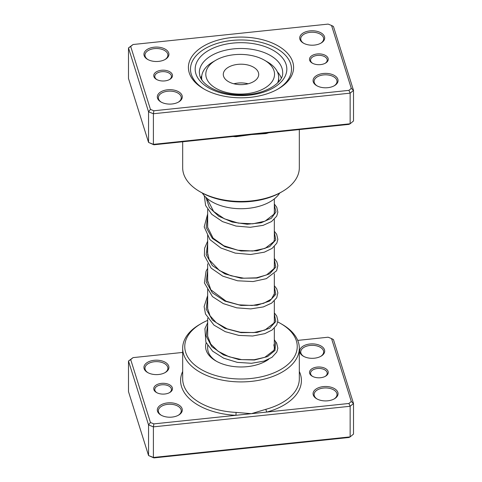 <?xml version="1.0" encoding="UTF-8"?>
<svg xmlns="http://www.w3.org/2000/svg" width="482" height="482" viewBox="0 0 482 482"><rect width="100%" height="100%" fill="white"/><g stroke="black" fill="none" stroke-linecap="round" stroke-linejoin="round"><path stroke-width="0.72" d="M172.339 74.62A9.375 5.41 180 0 1 169.748 79.416A9.375 5.41 180 0 1 156.493 79.416A9.375 5.41 180 0 1 153.897 76.554A9.375 5.41 180 0 1 161.446 70.264A9.375 5.41 180 0 1 172.339 74.62M169.357 79.626A8.333 4.808 0 0 0 171.447 76.439A8.333 4.808 0 0 0 171.315 75.578A8.333 4.808 0 0 0 162.374 71.649A8.333 4.808 0 0 0 154.788 76.439A8.333 4.808 0 0 0 154.921 77.295A8.333 4.808 0 0 0 156.879 79.626M328.103 58.322A9.375 5.41 180 0 1 325.507 63.112A9.375 5.41 180 0 1 312.252 63.112A9.375 5.41 180 0 1 309.661 60.25A9.375 5.41 180 0 1 317.21 53.96A9.375 5.41 180 0 1 328.103 58.322M325.121 63.329A8.333 4.808 0 0 0 327.212 60.136A8.333 4.808 0 0 0 327.079 59.28A8.333 4.808 0 0 0 318.138 55.346A8.333 4.808 0 0 0 310.553 60.136A8.333 4.808 0 0 0 310.685 60.997A8.333 4.808 0 0 0 312.643 63.329M292.749 62.021A52.592 30.366 180 0 1 278.192 88.911A52.592 30.366 180 0 1 203.808 88.911A52.592 30.366 180 0 1 189.251 72.854A52.592 30.366 180 0 1 231.619 37.56A52.592 30.366 180 0 1 292.749 62.021M191.3 74.336A50.508 29.161 0 0 0 204.561 89.333A50.508 29.161 180 0 1 191.3 74.336A50.508 29.161 180 0 1 190.492 69.137A50.508 29.161 0 0 0 191.3 74.336M277.439 89.333A50.508 29.161 0 0 0 291.508 69.137A50.508 29.161 0 0 0 290.7 63.937A50.508 29.161 0 0 0 236.475 40.09A50.508 29.161 0 0 0 190.492 69.137A50.508 29.161 180 0 1 236.475 40.09A50.508 29.161 180 0 1 290.7 63.937A50.508 29.161 180 0 1 291.508 69.137A50.508 29.161 180 0 1 277.439 89.333M168.73 53.002A12.496 7.218 180 0 1 165.272 59.388A12.496 7.218 180 0 1 147.594 59.388A12.496 7.218 180 0 1 144.136 55.575A12.496 7.218 180 0 1 154.204 47.188A12.496 7.218 180 0 1 168.73 53.002M164.886 59.605A11.454 6.615 0 0 0 167.887 55.141A11.454 6.615 0 0 0 167.706 53.96A11.454 6.615 0 0 0 155.409 48.549A11.454 6.615 0 0 0 144.974 55.141A11.454 6.615 0 0 0 145.16 56.316A11.454 6.615 0 0 0 147.98 59.605M324.494 36.704A12.496 7.218 180 0 1 321.03 43.091A12.496 7.218 180 0 1 303.359 43.091A12.496 7.218 180 0 1 299.9 39.277A12.496 7.218 180 0 1 309.968 30.89A12.496 7.218 180 0 1 324.494 36.704M320.651 43.302A11.454 6.615 0 0 0 323.651 38.837A11.454 6.615 0 0 0 323.47 37.662A11.454 6.615 0 0 0 311.167 32.252A11.454 6.615 0 0 0 300.738 38.837A11.454 6.615 0 0 0 300.925 40.018A11.454 6.615 0 0 0 303.744 43.302M337.864 79.301A12.496 7.218 180 0 1 334.406 85.688A12.496 7.218 180 0 1 316.728 85.688A12.496 7.218 180 0 1 313.27 81.874A12.496 7.218 180 0 1 323.338 73.487A12.496 7.218 180 0 1 337.864 79.301M334.02 85.898A11.454 6.615 0 0 0 337.026 81.44A11.454 6.615 0 0 0 336.84 80.259A11.454 6.615 0 0 0 324.543 74.849A11.454 6.615 0 0 0 314.113 81.44A11.454 6.615 0 0 0 314.294 82.615A11.454 6.615 0 0 0 317.114 85.898M182.1 95.599A12.496 7.218 180 0 1 178.641 101.985A12.496 7.218 180 0 1 160.97 101.985A12.496 7.218 180 0 1 157.506 98.171A12.496 7.218 180 0 1 167.573 89.785A12.496 7.218 180 0 1 182.1 95.599M178.256 102.202A11.454 6.615 0 0 0 181.262 97.738A11.454 6.615 0 0 0 181.075 96.557A11.454 6.615 0 0 0 168.778 91.146A11.454 6.615 0 0 0 158.349 97.738A11.454 6.615 0 0 0 158.53 98.918A11.454 6.615 0 0 0 161.35 102.202M182.678 141.774L182.678 167.778A58.322 33.674 0 0 0 183.612 173.785A58.322 33.674 0 0 0 199.759 191.589A58.322 33.674 0 0 0 282.241 191.589A58.322 33.674 0 0 0 299.322 167.778L299.322 129.568M266.04 133.05A2.085 0.729 -105.3 0 0 265.98 133.58L251.399 134.58L153.872 144.787L148.552 142.425L148.552 111.812L128.495 47.911L133.068 44.513L130.7 46.489L150.45 109.402L153.872 110.776L348.932 90.363L351.3 88.387L331.55 25.468L328.128 24.1L133.068 44.513M331.55 25.468L333.448 26.468L353.505 90.363L350.149 93.159L153.397 113.746L148.552 111.812L150.45 109.402M130.7 46.489L128.495 47.911L128.495 78.524L148.552 142.425L153.397 144.359L350.149 123.772L353.505 120.976L353.505 90.363L351.3 88.387M236.09 136.183L236.102 136.707L251.399 134.58L348.932 124.38L350.149 123.772L350.149 93.159L348.932 90.363M153.872 144.787L153.397 144.359L153.397 113.746L153.872 110.776M282.241 191.589L280.765 192.439A56.237 32.469 180 0 1 201.235 192.439L199.759 191.589M230.595 201.386L232.228 201.548M246.121 201.813L248.399 201.669M201.777 75.77A41.139 23.751 0 0 0 200.729 78.072M202.313 193.047A41.139 23.751 0 0 0 253.321 207.628A41.139 23.751 0 0 0 279.687 193.047M281.271 78.072A41.139 23.751 0 0 0 277.355 71.812M182.678 352.432L133.068 357.62L130.7 359.602L150.45 422.515L153.872 423.889L235.927 415.297L236.102 412.399L251.399 413.683L265.98 409.272A58.322 33.674 0 0 0 299.322 378.846L299.322 348.233A58.322 33.674 180 0 1 246.224 381.774A58.322 33.674 180 0 1 183.612 354.24A58.322 33.674 180 0 1 182.678 348.233A58.322 33.674 180 0 1 199.759 324.428L201.235 323.579A56.237 32.469 0 0 0 185.66 352.324A56.237 32.469 0 0 0 251.032 378.484A56.237 32.469 0 0 0 296.34 340.744A56.237 32.469 0 0 0 280.765 323.579A56.237 32.469 0 0 0 277.752 321.958M153.897 389.661A9.375 5.41 180 0 1 161.446 383.377A9.375 5.41 180 0 1 172.339 387.733A9.375 5.41 180 0 1 169.748 392.523A9.375 5.41 180 0 1 156.493 392.523A9.375 5.41 180 0 1 153.897 389.661M169.357 392.74A8.333 4.808 0 0 0 171.447 389.546A8.333 4.808 0 0 0 171.315 388.691A8.333 4.808 0 0 0 162.374 384.757A8.333 4.808 0 0 0 154.788 389.546A8.333 4.808 0 0 0 154.921 390.408A8.333 4.808 0 0 0 156.879 392.74M309.661 373.363A9.375 5.41 180 0 1 317.21 367.073A9.375 5.41 180 0 1 328.103 371.435A9.375 5.41 180 0 1 325.507 376.225A9.375 5.41 180 0 1 312.252 376.225A9.375 5.41 180 0 1 309.661 373.363M325.121 376.436A8.333 4.808 0 0 0 327.212 373.249A8.333 4.808 0 0 0 327.079 372.393A8.333 4.808 0 0 0 318.138 368.459A8.333 4.808 0 0 0 310.553 373.249A8.333 4.808 0 0 0 310.685 374.104A8.333 4.808 0 0 0 312.643 376.436M313.27 394.987A12.496 7.218 180 0 1 323.338 386.6A12.496 7.218 180 0 1 337.864 392.408A12.496 7.218 180 0 1 334.406 398.801A12.496 7.218 180 0 1 316.728 398.801A12.496 7.218 180 0 1 313.27 394.987M334.02 399.012A11.454 6.615 0 0 0 337.026 394.547A11.454 6.615 0 0 0 336.84 393.366A11.454 6.615 0 0 0 324.543 387.962A11.454 6.615 0 0 0 314.113 394.547A11.454 6.615 0 0 0 314.294 395.728A11.454 6.615 0 0 0 317.114 399.012M299.9 352.384A12.496 7.218 180 0 1 309.968 343.997A12.496 7.218 180 0 1 324.494 349.812A12.496 7.218 180 0 1 321.03 356.204A12.496 7.218 180 0 1 303.359 356.204A12.496 7.218 180 0 1 299.9 352.384M320.651 356.415A11.454 6.615 0 0 0 323.651 351.95A11.454 6.615 0 0 0 323.47 350.769A11.454 6.615 0 0 0 311.167 345.365A11.454 6.615 0 0 0 300.738 351.95A11.454 6.615 0 0 0 300.925 353.131A11.454 6.615 0 0 0 303.744 356.415M157.506 411.285A12.496 7.218 180 0 1 167.573 402.898A12.496 7.218 180 0 1 182.1 408.712A12.496 7.218 180 0 1 178.641 415.098A12.496 7.218 180 0 1 160.97 415.098A12.496 7.218 180 0 1 157.506 411.285M178.256 415.309A11.454 6.615 0 0 0 181.262 410.851A11.454 6.615 0 0 0 181.075 409.67A11.454 6.615 0 0 0 168.778 404.259A11.454 6.615 0 0 0 158.349 410.851A11.454 6.615 0 0 0 158.53 412.026A11.454 6.615 0 0 0 161.35 415.309M144.136 368.688A12.496 7.218 180 0 1 154.204 360.301A12.496 7.218 180 0 1 168.73 366.115A12.496 7.218 180 0 1 165.272 372.502A12.496 7.218 180 0 1 147.594 372.502A12.496 7.218 180 0 1 144.136 368.688M164.886 372.713A11.454 6.615 0 0 0 167.887 368.248A11.454 6.615 0 0 0 167.706 367.073A11.454 6.615 0 0 0 155.409 361.663A11.454 6.615 0 0 0 144.974 368.248A11.454 6.615 0 0 0 145.16 369.429A11.454 6.615 0 0 0 147.98 372.713M268.775 359.217A35.409 20.443 180 0 1 266.04 360.988A35.409 20.443 180 0 1 215.96 360.988A35.409 20.443 180 0 1 206.157 350.179A35.409 20.443 180 0 1 206.182 342.816M274.324 339.629A35.409 20.443 180 0 1 275.843 342.889M207.676 345.455L207.676 348.233A33.324 19.244 0 0 0 208.206 351.667A33.324 19.244 0 0 0 216.719 361.416M280.765 323.579L282.241 324.428A58.322 33.674 180 0 1 298.388 342.232A58.322 33.674 180 0 1 299.322 348.233M133.068 357.62L128.495 361.024L128.495 391.637L148.552 455.532L153.397 457.472L350.149 436.885L353.505 434.089L353.505 403.476L350.149 406.272L350.149 436.885L348.932 437.487L153.872 457.9L148.552 455.532L148.552 424.919L128.495 361.024L130.7 359.602M331.55 338.581L333.448 339.575L353.505 403.476L351.3 401.5L331.55 338.581L328.128 337.213L297.719 340.394M182.678 371.471A60.407 34.873 180 0 0 181.563 386.769A60.407 34.873 180 0 0 235.927 415.297L348.932 403.476L350.149 406.272L153.397 426.859L153.397 457.472L153.872 457.9M153.872 423.889L153.397 426.859L148.552 424.919L150.45 422.515M348.932 403.476L351.3 401.5M207.676 320.379A56.237 32.469 0 0 0 201.235 323.579M265.281 361.416A33.324 19.244 0 0 0 267.775 359.692M274.258 349.48A33.324 19.244 0 0 0 274.324 348.233A33.324 19.244 0 0 0 273.794 344.805M299.322 371.471A60.407 34.873 180 0 1 266.877 412.062A2.085 0.729 74.7 0 1 265.98 409.272M207.929 67.378A34.367 19.84 0 0 0 228.275 92.863A34.367 19.84 0 0 0 272.414 81.115A34.367 19.84 0 0 0 264.473 60.214A34.367 19.84 0 0 0 215.87 60.214A34.367 19.84 0 0 0 207.929 67.378M201.844 79.94A38.536 22.244 180 0 1 201.639 77.65A38.536 22.244 180 0 1 204.019 69.95A38.536 22.244 180 0 1 212.923 61.919L215.87 60.214M257.611 77.964A17.707 10.224 0 0 0 258.707 74.421A17.707 10.224 0 0 0 244.115 64.359A17.707 10.224 0 0 0 224.389 70.884A17.707 10.224 0 0 0 223.293 74.421A17.707 10.224 0 0 0 237.885 84.489A17.707 10.224 0 0 0 257.611 77.964M248.14 83.778A17.707 10.224 0 0 0 233.86 83.778M264.473 60.214L267.42 61.919A38.536 22.244 180 0 1 278.704 77.65A38.536 22.244 180 0 1 277.584 82.976M268.751 132.767A58.322 33.674 180 0 1 265.98 133.58M236.102 136.707A58.322 33.674 180 0 1 233.017 136.508M281.988 68.251A41.657 24.052 0 0 0 237.271 48.586A41.657 24.052 0 0 0 199.343 72.541L199.885 76.011C203.139 86.621 221.395 94.948 240.488 94.827C263.847 95.526 283.922 82.82 282.657 72.541A41.657 24.052 0 0 0 281.988 68.251M195.909 73.854A45.826 26.456 180 0 1 232.83 43.109A45.826 26.456 180 0 1 286.091 64.419A45.826 26.456 180 0 1 249.17 95.171A45.826 26.456 180 0 1 195.909 73.854M275.517 343.196L275.017 350.438L267.492 356.608L254.496 360.006L238.717 359.53L223.401 354.866L211.725 346.57L206.097 335.936L207.676 324.76M274.324 313.999L275.825 321.458L269.619 328.266L257.093 332.453L241 332.646L224.907 328.344L212.381 320.042L206.175 309.125L207.676 297.551M274.324 286.784L275.825 294.249L269.625 301.051L257.093 305.245L241 305.437L224.907 301.13L212.375 292.833L206.175 281.916L207.676 270.336M274.324 259.575L275.825 267.04L269.619 273.842L257.087 278.03L241 278.222L224.907 273.921L212.381 265.618L206.175 254.701L207.676 243.127M274.324 232.366L275.825 239.825L269.625 246.633L257.093 250.821L241 251.014L224.913 246.712L212.375 238.409L206.175 227.492L207.676 215.918M274.324 205.151L276.017 211.917L271.312 218.304L261.069 222.798L247.164 224.251L232.131 222.039L218.72 216.243L209.375 207.567L205.808 197.265M182.678 348.233L182.678 378.846A58.322 33.674 0 0 0 183.612 384.853A58.322 33.674 0 0 0 236.102 412.399M274.324 198.891L274.324 213.189M274.324 219.304L274.324 240.398M274.324 246.513L274.324 267.612M274.324 273.722L274.324 294.821M274.324 300.937L274.324 322.036M274.324 328.146L274.324 348.233M207.676 198.891L207.676 200.608M207.676 209.399L207.676 227.817M207.676 234.607L207.676 255.038M207.676 263.823L207.676 282.241M207.676 289.031L207.676 309.456M207.676 318.247L207.676 336.659M274.324 346.178L274.535 347.733L273.927 350.312L264.823 357.313L254.183 359.741L241.633 359.632L228.998 356.746L218.129 351.288L210.791 344.124L207.579 336.02L207.676 331.55M274.324 318.97L274.535 320.512L273.939 323.091L264.895 330.074L253.634 332.58L240.325 332.255L227.149 328.844L216.225 322.651L210.062 315.782L207.519 308.215L207.676 304.341M274.324 291.761L274.535 293.345L271.493 299.027L263.666 303.311L252.2 305.492L238.945 304.835L226.04 301.178L210.857 289.796L207.471 280.108L207.676 277.126M274.324 264.552L274.535 266.1L273.933 268.679L266.594 274.927L256.388 277.831L243.856 278.21L230.908 275.746L219.491 270.559L209.188 259.744L207.465 252.327L207.676 249.911M274.324 237.337L274.535 238.849L273.878 241.578L265.136 248.344L252.67 251.032L237.921 250.242L223.811 245.748L213.08 238.114L207.573 227.124L207.676 222.708M274.324 210.128L274.535 211.658L273.945 214.231L264.998 221.19L252.755 223.811L238.301 223.094L224.377 218.804L213.616 211.453L207.537 199.56L207.477 198.735M274.951 340.726L276.68 343.166L277.849 348.281L276.776 352.077L271.987 357.307L264.118 361.096L251.502 363.289L237.307 362.362L223.672 358.204L212.598 351.149L205.886 342.178L204.916 328.67L207.676 322.759M274.324 312.86L276.74 316.072L277.867 320.741L276.716 324.982L272.167 329.965L264.811 333.652L252.646 336.008L238.807 335.4L225.275 331.682L213.984 325.127L205.483 313.993L204.133 306.564L207.676 295.55M274.324 285.645L276.74 288.857L277.861 292.881L276.716 297.774L271.655 303.118L263.353 306.913L250.742 308.902L236.71 307.829L223.299 303.612L212.442 296.587L204.41 282.916L206.049 271.258L207.676 268.335M274.324 258.436L276.825 261.816L277.855 265.612L276.626 270.733L266.329 278.668L253.038 281.56L237.602 280.783L222.768 276.156L211.152 268.131L204.392 255.611L204.615 248.2L207.676 241.127M274.324 231.227L276.662 234.282L277.855 239.397L276.795 243.199L272.083 248.399L264.335 252.182L250.64 254.484L235.258 253.116L220.889 248.007L209.989 239.662L204.199 226.902L207.676 213.912M274.324 204.013L276.764 207.272L277.855 212.152L276.692 216.183L271.535 221.563L263.1 225.353L250.248 227.281L236.011 226.058L222.515 221.618L211.767 214.315L205.603 205.459L204.278 195.674M201.639 77.65L201.639 79.638M278.704 77.65L278.704 81.795"/></g></svg>
